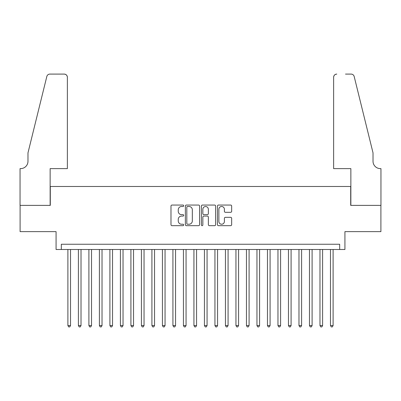 <?xml version="1.0" encoding="UTF-8"?>
<svg xmlns="http://www.w3.org/2000/svg" width="401" height="401" viewBox="0 0 401 401"><rect width="100%" height="100%" fill="white"/><g stroke="black" fill="none" stroke-linecap="round" stroke-linejoin="round"><path stroke-width="0.6" d="M183.693 205.773A0.722 0.722 0 0 0 182.971 205.051L172.019 205.051A1.033 1.033 0 0 0 170.986 206.084L170.986 224.64A1.033 1.033 0 0 0 172.019 225.673L182.971 225.673A0.722 0.722 0 0 0 183.693 224.951A0.722 0.722 0 0 0 182.971 224.229L181.558 224.229A3.298 3.298 0 0 1 178.255 220.931L178.255 219.382A3.298 3.298 0 0 1 181.558 216.084L182.971 216.084A0.722 0.722 0 0 0 183.693 215.362A0.722 0.722 0 0 0 182.971 214.64L181.558 214.64A3.298 3.298 0 0 1 178.255 211.342L178.255 209.793A3.298 3.298 0 0 1 181.558 206.495L182.971 206.495A0.722 0.722 0 0 0 183.693 205.773M230.63 212.319A1.033 1.033 0 0 0 231.663 211.292L231.663 206.084A1.033 1.033 0 0 0 230.63 205.051L218.465 205.051A1.033 1.033 0 0 0 217.432 206.084L217.432 224.64A1.033 1.033 0 0 0 218.465 225.673L230.63 225.673A1.033 1.033 0 0 0 231.663 224.64L231.663 218.355A1.033 1.033 0 0 0 230.63 217.322L225.422 217.322A1.033 1.033 0 0 0 224.395 218.355L224.395 221.472A2.757 2.757 0 0 1 221.638 224.229A2.757 2.757 0 0 1 218.876 221.472L218.876 209.252A2.757 2.757 0 0 1 221.638 206.495A2.757 2.757 0 0 1 224.395 209.252L224.395 211.292A1.033 1.033 0 0 0 225.422 212.319L230.63 212.319M339.672 249.497L344.925 249.497L344.925 231.643L380.9 231.643L380.9 205.382L350.7 205.382L350.7 186.48L50.3 186.48L50.3 205.382L20.1 205.382L20.1 231.643L56.075 231.643L56.075 249.497L339.672 249.497L339.672 244.249L61.328 244.249L61.328 249.497M199.598 206.084A1.033 1.033 0 0 0 198.565 205.051L186.4 205.051A1.033 1.033 0 0 0 185.372 206.084L185.372 224.64A1.033 1.033 0 0 0 186.4 225.673L198.565 225.673A1.033 1.033 0 0 0 199.598 224.64L199.598 206.084M202.435 205.051L214.6 205.051A1.033 1.033 0 0 1 215.628 206.084L215.628 224.64A1.033 1.033 0 0 1 214.6 225.673L209.392 225.673A1.033 1.033 0 0 1 208.36 224.64L208.36 217.116A1.033 1.033 0 0 0 207.332 216.084L203.878 216.084A1.033 1.033 0 0 0 202.846 217.116L202.846 224.951A0.722 0.722 0 0 1 202.124 225.673A0.722 0.722 0 0 1 201.402 224.951L201.402 206.084A1.033 1.033 0 0 1 202.435 205.051M187.538 206.495A0.722 0.722 0 0 0 186.816 207.217L186.816 223.507A0.722 0.722 0 0 0 187.538 224.229L189.031 224.229A3.298 3.298 0 0 0 192.33 220.931L192.33 209.793A3.298 3.298 0 0 0 189.031 206.495L187.538 206.495M208.36 209.307A2.757 2.757 0 0 0 205.603 206.545A2.757 2.757 0 0 0 202.846 209.307L202.846 213.608A1.033 1.033 0 0 0 203.878 214.64L207.332 214.64A1.033 1.033 0 0 0 208.36 213.608L208.36 209.307M67.894 249.497L67.894 325.542L70.521 325.542L70.521 249.497M70.521 325.542L69.734 326.91L68.681 326.91L67.894 325.542M67.368 168.62L67.368 77.243A3.153 3.153 0 0 0 64.215 74.09L49.879 74.09A3.153 3.153 0 0 0 46.822 76.486L27.98 152.866L27.98 161.267A7.353 7.353 0 0 1 20.626 168.62L20.05 168.62L20.05 205.382L50.14 205.382L50.14 168.62L67.368 168.62L67.368 77.243C67.167 75.343 66.12 74.29 64.215 74.09L55.498 74.09M46.822 76.486C47.624 74.761 47.624 74.761 46.822 76.486C47.624 74.761 47.624 74.761 46.822 76.486M27.98 161.267A7.353 7.353 0 0 1 20.626 168.62M333.632 168.62L333.632 77.243L333.632 168.62L350.86 168.62L350.86 205.382L380.95 205.382L380.95 168.62L380.374 168.62A7.353 7.353 0 0 1 373.02 161.267A7.353 7.353 0 0 0 380.374 168.62M367.241 129.448L354.178 76.486L373.02 152.866L373.02 161.267M345.502 74.09L351.121 74.09A3.153 3.153 0 0 1 354.178 76.486C353.376 74.761 353.376 74.761 354.178 76.486C353.376 74.761 353.376 74.761 354.178 76.486M336.785 74.09A3.153 3.153 0 0 0 333.632 77.243C333.832 75.343 334.88 74.29 336.785 74.09M78.395 249.497L78.395 325.542L81.022 325.542L81.022 249.497M81.022 325.542L80.235 326.91L79.182 326.91L78.395 325.542M88.902 249.497L88.902 325.542L91.528 325.542L91.528 249.497M91.528 325.542L90.736 326.91L89.689 326.91L88.902 325.542M99.403 249.497L99.403 325.542L102.029 325.542L102.029 249.497M102.029 325.542L101.242 326.91L100.19 326.91L99.403 325.542M109.909 249.497L109.909 325.542L112.536 325.542L112.536 249.497M112.536 325.542L111.744 326.91L110.696 326.91L109.909 325.542M120.41 249.497L120.41 325.542L123.037 325.542L123.037 249.497M123.037 325.542L122.25 326.91L121.197 326.91L120.41 325.542M130.916 249.497L130.916 325.542L133.538 325.542L133.538 249.497M133.538 325.542L132.751 326.91L131.703 326.91L130.916 325.542M141.418 249.497L141.418 325.542L144.044 325.542L144.044 249.497M144.044 325.542L143.257 326.91L142.205 326.91L141.418 325.542M151.919 249.497L151.919 325.542L154.545 325.542L154.545 249.497M154.545 325.542L153.758 326.91L152.711 326.91L151.919 325.542M162.425 249.497L162.425 325.542L165.052 325.542L165.052 249.497M165.052 325.542L164.265 326.91L163.212 326.91L162.425 325.542M172.926 249.497L172.926 325.542L175.553 325.542L175.553 249.497M175.553 325.542L174.766 326.91L173.718 326.91L172.926 325.542M183.432 249.497L183.432 325.542L186.059 325.542L186.059 249.497M186.059 325.542L185.272 326.91L184.219 326.91L183.432 325.542M193.934 249.497L193.934 325.542L196.56 325.542L196.56 249.497M196.56 325.542L195.773 326.91L194.721 326.91L193.934 325.542M204.44 249.497L204.44 325.542L207.066 325.542L207.066 249.497M207.066 325.542L206.279 326.91L205.227 326.91L204.44 325.542M214.941 249.497L214.941 325.542L217.568 325.542L217.568 249.497M217.568 325.542L216.781 326.91L215.728 326.91L214.941 325.542M225.447 249.497L225.447 325.542L228.074 325.542L228.074 249.497M228.074 325.542L227.282 326.91L226.234 326.91L225.447 325.542M235.948 249.497L235.948 325.542L238.575 325.542L238.575 249.497M238.575 325.542L237.788 326.91L236.735 326.91L235.948 325.542M246.455 249.497L246.455 325.542L249.081 325.542L249.081 249.497M249.081 325.542L248.289 326.91L247.242 326.91L246.455 325.542M256.956 249.497L256.956 325.542L259.582 325.542L259.582 249.497M259.582 325.542L258.795 326.91L257.743 326.91L256.956 325.542M267.462 249.497L267.462 325.542L270.084 325.542L270.084 249.497M270.084 325.542L269.297 326.91L268.249 326.91L267.462 325.542M277.963 249.497L277.963 325.542L280.59 325.542L280.59 249.497M280.59 325.542L279.803 326.91L278.75 326.91L277.963 325.542M288.464 249.497L288.464 325.542L291.091 325.542L291.091 249.497M291.091 325.542L290.304 326.91L289.256 326.91L288.464 325.542M298.971 249.497L298.971 325.542L301.597 325.542L301.597 249.497M301.597 325.542L300.81 326.91L299.758 326.91L298.971 325.542M309.472 249.497L309.472 325.542L312.098 325.542L312.098 249.497M312.098 325.542L311.311 326.91L310.264 326.91L309.472 325.542M319.978 249.497L319.978 325.542L322.604 325.542L322.604 249.497M322.604 325.542L321.818 326.91L320.765 326.91L319.978 325.542M330.479 249.497L330.479 325.542L333.106 325.542L333.106 249.497M333.106 325.542L332.319 326.91L331.266 326.91L330.479 325.542"/></g></svg>
